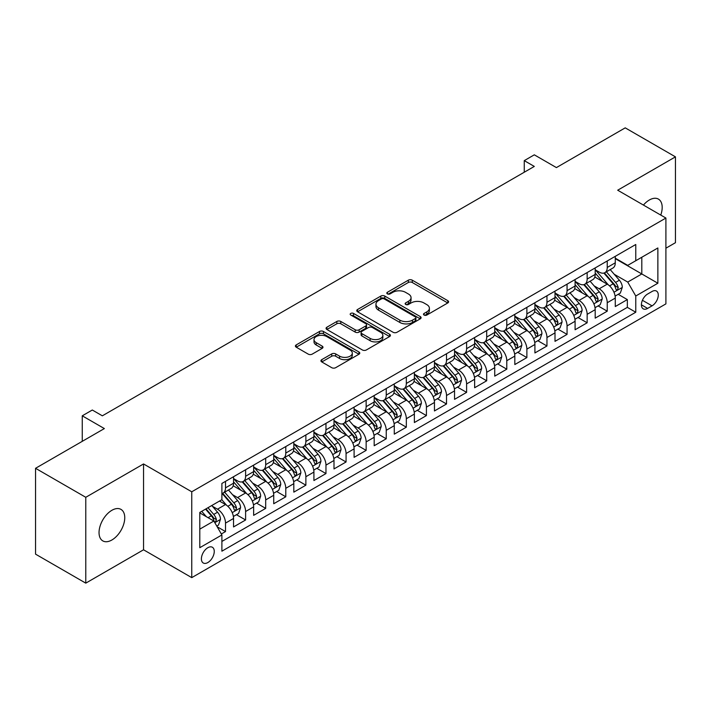 <?xml version="1.0" encoding="UTF-8"?>
<svg xmlns="http://www.w3.org/2000/svg" width="711" height="711" viewBox="0 0 711 711"><rect width="100%" height="100%" fill="white"/><g stroke="black" fill="none" stroke-linecap="round" stroke-linejoin="round"><path stroke-width="1.07" d="M424.067 315.053A1.955 1.129 0 0 0 426.831 315.053L447.779 302.957A2.791 1.609 0 0 0 448.597 301.82A2.791 1.609 0 0 0 447.779 300.673L412.282 280.178A2.791 1.609 0 0 0 408.336 280.178L387.388 292.283A1.955 1.129 0 0 0 386.811 293.074A1.955 1.129 0 0 0 387.388 293.874A1.955 1.129 0 0 0 390.143 293.874L392.863 292.31A8.923 5.155 0 0 1 405.483 292.31L408.434 294.016A8.923 5.155 0 0 1 411.056 297.66A8.923 5.155 0 0 1 408.434 301.304L405.723 302.868A1.955 1.129 0 0 0 405.154 303.668A1.955 1.129 0 0 0 405.723 304.459A1.955 1.129 0 0 0 408.487 304.459L411.198 302.895A8.923 5.155 0 0 1 423.818 302.895L426.778 304.601A8.923 5.155 0 0 1 429.391 308.245A8.923 5.155 0 0 1 426.778 311.889L424.067 313.453A1.955 1.129 0 0 0 423.498 314.253A1.955 1.129 0 0 0 424.067 315.053L424.067 313.453M111.894 539.987A18.184 10.496 120 0 0 123.776 523.963A18.184 10.496 120 0 0 120.986 509.396A18.184 10.496 120 0 0 111.894 510.294A18.184 10.496 120 0 0 100.02 526.318A18.184 10.496 120 0 0 102.802 540.893A18.184 10.496 120 0 0 111.894 539.987M660.759 215.069A18.184 10.496 120 0 0 658.422 199.107A18.184 10.496 120 0 0 649.33 200.013A18.184 10.496 120 0 0 643.428 205.07M207.834 562.552A9.092 5.253 120 0 0 213.771 554.536A9.092 5.253 120 0 0 212.376 547.257A9.092 5.253 120 0 0 207.834 547.701A9.092 5.253 120 0 0 201.888 555.718A9.092 5.253 120 0 0 203.284 563.005A9.092 5.253 120 0 0 207.834 562.552M321.763 359.65A2.791 1.609 0 0 0 320.945 360.797A2.791 1.609 0 0 0 321.763 361.935L331.726 367.685A2.791 1.609 0 0 0 335.672 367.685L358.939 354.247A2.791 1.609 0 0 0 359.757 353.109A2.791 1.609 0 0 0 358.939 351.972L323.443 331.477A2.791 1.609 0 0 0 319.497 331.477L296.229 344.906A2.791 1.609 0 0 0 295.412 346.053A2.791 1.609 0 0 0 296.229 347.19L308.254 354.131A2.791 1.609 0 0 0 312.2 354.131L322.163 348.381A2.791 1.609 0 0 0 322.981 347.244A2.791 1.609 0 0 0 322.163 346.106L316.191 342.658A7.457 4.31 0 0 1 314.013 339.618A7.457 4.31 0 0 1 318.617 335.636A7.457 4.31 0 0 1 326.749 336.57L350.114 350.061A7.457 4.31 0 0 1 352.3 353.109A7.457 4.31 0 0 1 347.697 357.091A7.457 4.31 0 0 1 339.565 356.149L335.672 353.9A2.791 1.609 0 0 0 331.726 353.9L321.763 359.65L321.763 361.935M665.905 248.201L675.45 242.7L675.45 156.855L625.227 127.856L556.411 167.592L534.308 154.829L524.265 160.633L534.308 166.427L102.348 415.819L92.306 410.016L82.263 415.819L82.263 441.335M85.773 497.3L85.773 583.144L143.542 549.79L143.542 463.954L85.773 497.3L35.55 468.3L104.366 428.573L82.263 415.819M143.542 463.954L191.757 491.79L665.905 218.046L665.905 303.881L191.757 577.634L191.757 491.79M675.45 156.855L617.69 190.21L665.905 218.046M393.059 332.268A2.791 1.609 0 0 0 397.005 332.268L420.272 318.839A2.791 1.609 0 0 0 421.09 317.701A2.791 1.609 0 0 0 420.272 316.564L384.775 296.069A2.791 1.609 0 0 0 380.829 296.069L357.562 309.498A2.791 1.609 0 0 0 356.744 310.636A2.791 1.609 0 0 0 357.562 311.774L393.059 332.268M351.536 315.471A1.955 1.129 0 0 1 353.518 315.746L353.518 313.427L389.601 334.268A2.791 1.609 0 0 1 390.419 335.405A2.791 1.609 0 0 1 389.601 336.543L366.334 349.972A2.791 1.609 0 0 1 362.388 349.972L326.891 329.486L326.891 327.202A2.791 1.609 0 0 0 326.073 328.34A2.791 1.609 0 0 0 326.891 329.486M326.891 327.202L336.854 321.452A2.791 1.609 0 0 1 340.8 321.452L355.189 329.771A2.791 1.609 0 0 0 359.135 329.771L365.747 325.949A2.791 1.609 0 0 0 366.556 324.811A2.791 1.609 0 0 0 365.747 323.674L350.754 315.026A1.955 1.129 0 0 1 350.185 314.226A1.955 1.129 0 0 1 351.385 313.187A1.955 1.129 0 0 1 353.518 313.427M85.773 583.144L35.55 554.145L35.55 468.3M221.343 533.988L225.511 531.579L217.175 526.762M212.429 506.276L217.477 509.192A11.367 6.559 60 0 1 225.511 523.109L233.546 518.47L233.546 526.94L245.606 519.981L236.461 514.702M232.524 494.678L237.563 497.593A11.367 6.559 60 0 1 245.606 511.511L253.64 506.872L253.64 515.342L265.692 508.383L256.555 503.104M252.609 483.08L257.658 485.995A11.367 6.559 60 0 1 265.692 499.913L273.726 495.274L273.726 503.743L285.786 496.785L276.641 491.505M272.704 471.482L277.743 474.397A11.367 6.559 60 0 1 285.786 488.315L293.821 483.676L293.821 492.145L305.872 485.186L296.736 479.907M292.799 459.884L297.838 462.799A11.367 6.559 60 0 1 305.872 476.717L313.915 472.077L313.915 480.538L325.967 473.579L316.822 468.309M312.884 448.286L317.933 451.192A11.367 6.559 60 0 1 325.967 465.118L334.001 460.479L334.001 468.94L346.061 461.981L336.916 456.702M332.979 436.687L338.018 439.594A11.367 6.559 60 0 1 346.061 453.511L354.096 448.872L354.096 457.342L366.147 450.383L357.011 445.104M353.065 425.08L358.113 427.995A11.367 6.559 60 0 1 366.147 441.913L374.182 437.274L374.182 445.744L386.242 438.785L377.097 433.506M373.159 413.482L378.199 416.397A11.367 6.559 60 0 1 386.242 430.315L394.276 425.676L394.276 434.145L406.328 427.187L397.191 421.907M393.245 401.884L398.293 404.799A11.367 6.559 60 0 1 406.328 418.717L414.371 414.078L414.371 422.547L426.422 415.588L417.277 410.309M413.34 390.286L418.388 393.201A11.367 6.559 60 0 1 426.422 407.119L434.457 402.479L434.457 410.949L446.517 403.99L437.372 398.711M433.434 378.687L438.474 381.603A11.367 6.559 60 0 1 446.517 395.52L454.551 390.881L454.551 399.342L466.603 392.383L457.466 387.113M453.52 367.089L458.568 369.996A11.367 6.559 60 0 1 466.603 383.922L474.637 379.283L474.637 387.744L486.697 380.785L477.552 375.506M473.615 355.491L478.654 358.397A11.367 6.559 60 0 1 486.697 372.315L494.732 367.676L494.732 376.146L506.783 369.187L497.647 363.908M493.701 343.884L498.749 346.799A11.367 6.559 60 0 1 506.783 360.717L514.826 356.078L514.826 364.547L526.878 357.589L517.732 352.309M513.795 332.286L518.843 335.201A11.367 6.559 60 0 1 526.878 349.119L534.912 344.48L534.912 352.949L546.963 345.99L537.827 340.711M533.89 320.688L538.929 323.603A11.367 6.559 60 0 1 546.963 337.521L555.007 332.881L555.007 341.351L567.058 334.392L557.922 329.113M553.976 309.089L559.024 312.005A11.367 6.559 60 0 1 567.058 325.922L575.092 321.283L575.092 329.753L587.153 322.794L578.007 317.515M574.07 297.491L579.11 300.406A11.367 6.559 60 0 1 587.153 314.324L595.187 309.685L595.187 318.146L607.238 311.187L607.238 302.726A11.367 6.559 -120 0 0 599.204 288.799L594.156 285.893M598.102 305.917L607.238 311.187M233.546 518.47A11.367 6.559 -120 0 0 225.511 504.552L219.486 501.077M253.64 506.872A11.367 6.559 -120 0 0 245.606 492.954L233.181 485.782M273.726 495.274A11.367 6.559 -120 0 0 265.692 481.356L253.267 474.184M293.821 483.676A11.367 6.559 -120 0 0 285.786 469.758L273.362 462.585M313.915 472.077A11.367 6.559 -120 0 0 305.872 458.16L293.447 450.978M334.001 460.479A11.367 6.559 -120 0 0 325.967 446.552L313.542 439.38M354.096 448.872A11.367 6.559 -120 0 0 346.061 434.954L333.637 427.782M374.182 437.274A11.367 6.559 -120 0 0 366.147 423.356L353.723 416.184M394.276 425.676A11.367 6.559 -120 0 0 386.242 411.758L373.817 404.586M414.371 414.078A11.367 6.559 -120 0 0 406.328 400.16L393.903 392.987M434.457 402.479A11.367 6.559 -120 0 0 426.422 388.562L413.998 381.389M454.551 390.881A11.367 6.559 -120 0 0 446.517 376.963L434.083 369.782M474.637 379.283A11.367 6.559 -120 0 0 466.603 365.356L454.178 358.184M494.732 367.676A11.367 6.559 -120 0 0 486.697 353.758L474.273 346.586M514.826 356.078A11.367 6.559 -120 0 0 506.783 342.16L494.358 334.988M534.912 344.48A11.367 6.559 -120 0 0 526.878 330.562L514.453 323.389M555.007 332.881A11.367 6.559 -120 0 0 546.963 318.963L534.539 311.791M575.092 321.283A11.367 6.559 -120 0 0 567.058 307.365L554.633 300.193M595.187 309.685A11.367 6.559 -120 0 0 587.153 295.767L574.728 288.586M652.04 291.474L647.623 294.025A8.808 5.084 120 0 0 641.873 301.784A8.808 5.084 120 0 0 643.224 308.841A8.808 5.084 120 0 0 647.623 308.405L652.04 305.854A8.808 5.084 120 0 0 657.799 298.096A8.808 5.084 120 0 0 656.449 291.039A8.808 5.084 120 0 0 652.04 291.474M199.791 529.144L213.86 521.021L221.894 534.948L221.894 551.185L635.767 312.236L635.767 295.998L627.733 282.071L614.251 274.295M221.894 534.948L199.791 547.701L199.791 512.444L221.894 499.682L221.894 483.444L635.767 244.495L635.767 260.733L657.871 247.97L657.871 283.236L635.767 295.998M233.546 478.574L237.563 480.894A11.367 6.559 60 0 0 243.251 481.454L251.285 476.814A11.367 6.559 -120 0 0 253.64 471.606L253.64 465.118M253.64 466.967L257.658 469.287A11.367 6.559 60 0 0 263.337 469.855L271.38 465.216A11.367 6.559 -120 0 0 273.726 460.008L273.726 453.511M273.726 455.369L277.743 457.688A11.367 6.559 60 0 0 283.431 458.257L291.466 453.618A11.367 6.559 -120 0 0 293.821 448.41L293.821 441.913M293.821 443.771L297.838 446.09A11.367 6.559 60 0 0 303.517 446.65L311.56 442.011A11.367 6.559 -120 0 0 313.915 436.812L313.915 430.315M313.915 432.172L317.933 434.492A11.367 6.559 60 0 0 323.612 435.052L331.646 430.413A11.367 6.559 -120 0 0 334.001 425.214L334.001 418.717M334.001 420.574L338.018 422.894A11.367 6.559 60 0 0 343.706 423.454L351.741 418.815A11.367 6.559 -120 0 0 354.096 413.615L354.096 407.119M354.096 408.976L358.113 411.296A11.367 6.559 60 0 0 363.792 411.856L371.835 407.216A11.367 6.559 -120 0 0 374.182 402.017L374.182 395.52M374.182 397.378L378.199 399.698A11.367 6.559 60 0 0 383.887 400.257L391.921 395.618A11.367 6.559 -120 0 0 394.276 390.41L394.276 383.922M394.276 385.771L398.293 388.09A11.367 6.559 60 0 0 403.972 388.659L412.016 384.02A11.367 6.559 -120 0 0 414.371 378.812L414.371 372.315M414.371 374.173L418.388 376.492A11.367 6.559 60 0 0 424.067 377.061L432.101 372.422A11.367 6.559 -120 0 0 434.457 367.214L434.457 360.717M434.457 362.574L438.474 364.894A11.367 6.559 60 0 0 444.162 365.454L452.196 360.815A11.367 6.559 -120 0 0 454.551 355.616L454.551 349.119M454.551 350.976L458.568 353.296A11.367 6.559 60 0 0 464.247 353.856L472.282 349.217A11.367 6.559 -120 0 0 474.637 344.017L474.637 337.521M474.637 339.378L478.654 341.698A11.367 6.559 60 0 0 484.342 342.258L492.376 337.618A11.367 6.559 -120 0 0 494.732 332.419L494.732 325.922M494.732 327.78L498.749 330.1A11.367 6.559 60 0 0 504.428 330.659L512.471 326.02A11.367 6.559 -120 0 0 514.826 320.821L514.826 314.324M514.826 316.182L518.843 318.501A11.367 6.559 60 0 0 524.522 319.061L532.557 314.422A11.367 6.559 -120 0 0 534.912 309.214L534.912 302.726M534.912 304.575L538.929 306.894A11.367 6.559 60 0 0 544.617 307.463L552.651 302.824A11.367 6.559 -120 0 0 555.007 297.616L555.007 291.119M555.007 292.976L559.024 295.296A11.367 6.559 60 0 0 564.703 295.865L572.737 291.226A11.367 6.559 -120 0 0 575.092 286.018L575.092 279.521M575.092 281.378L579.11 283.698A11.367 6.559 60 0 0 584.798 284.258L592.832 279.619A11.367 6.559 -120 0 0 595.187 274.419L595.187 267.923M221.894 541.444L627.333 307.365L627.333 299.589L615.282 306.548L615.282 298.087A11.367 6.559 -120 0 0 607.238 284.16L594.814 276.988M595.187 269.78L599.204 272.1A11.367 6.559 -120 0 0 604.883 272.66A11.367 6.559 -120 0 0 607.238 267.46L607.238 260.964M604.883 272.66L612.926 268.02A11.367 6.559 -120 0 0 615.282 262.821L615.282 256.324M225.511 481.356L225.511 487.853A11.367 6.559 60 0 1 223.156 493.052A11.367 6.559 60 0 1 221.894 493.514M223.156 493.052L231.191 488.413A11.367 6.559 -120 0 0 233.546 483.213L233.546 476.717M245.606 469.758L245.606 476.254A11.367 6.559 60 0 1 243.251 481.454M265.692 458.151L265.692 464.647A11.367 6.559 60 0 1 263.337 469.855M285.786 446.552L285.786 453.049A11.367 6.559 60 0 1 283.431 458.257M305.872 434.954L305.872 441.451A11.367 6.559 60 0 1 303.517 446.65M325.967 423.356L325.967 429.853A11.367 6.559 60 0 1 323.612 435.052M346.061 411.758L346.061 418.255A11.367 6.559 60 0 1 343.706 423.454M366.147 400.16L366.147 406.656A11.367 6.559 60 0 1 363.792 411.856M386.242 388.562L386.242 395.058A11.367 6.559 60 0 1 383.887 400.257M406.328 376.954L406.328 383.451A11.367 6.559 60 0 1 403.972 388.659M426.422 365.356L426.422 371.853A11.367 6.559 60 0 1 424.067 377.061M446.517 353.758L446.517 360.255A11.367 6.559 60 0 1 444.162 365.454M466.603 342.16L466.603 348.657A11.367 6.559 60 0 1 464.247 353.856M486.697 330.562L486.697 337.058A11.367 6.559 60 0 1 484.342 342.258M506.783 318.963L506.783 325.46A11.367 6.559 60 0 1 504.428 330.659M526.878 307.365L526.878 313.862A11.367 6.559 60 0 1 524.522 319.061M546.963 295.758L546.963 302.255A11.367 6.559 60 0 1 544.617 307.463M567.058 284.16L567.058 290.657A11.367 6.559 60 0 1 564.703 295.865M587.153 272.562L587.153 279.059A11.367 6.559 60 0 1 584.798 284.258M587.153 314.324L587.153 322.794M567.058 325.922L567.058 334.392M546.963 337.521L546.963 345.99M526.878 349.119L526.878 357.589M506.783 360.717L506.783 369.187M486.697 372.315L486.697 380.785M466.603 383.922L466.603 392.383M446.517 395.52L446.517 403.99M426.422 407.119L426.422 415.588M406.328 418.717L406.328 427.187M386.242 430.315L386.242 438.785M366.147 441.913L366.147 450.383M346.061 453.511L346.061 461.981M325.967 465.118L325.967 473.579M305.872 476.717L305.872 485.186M285.786 488.315L285.786 496.785M265.692 499.913L265.692 508.383M245.606 511.511L245.606 519.981M225.511 523.109L225.511 531.579M213.86 521.021L199.791 512.907M627.733 282.071L641.802 273.957L641.802 257.249L657.871 247.97M615.282 258.644L657.871 283.236M615.282 258.182L627.733 265.372L635.767 260.733M143.542 549.79L191.757 577.634M524.265 160.633L524.265 172.231M618.188 294.31L627.333 299.589M627.333 307.365L635.767 312.236M424.849 315.329L426.778 314.209A8.923 5.155 0 0 0 429.391 310.565L429.391 308.245M411.056 297.66L411.056 299.98A8.923 5.155 0 0 1 408.434 303.624L406.505 304.735M447.743 302.975L412.282 282.498A2.791 1.609 0 0 0 408.336 282.498L388.17 294.15M420.237 318.857L384.775 298.389A2.791 1.609 0 0 0 380.829 298.389L357.597 311.8M415.34 318.492A1.955 1.129 0 0 0 415.908 317.701A1.955 1.129 0 0 0 415.34 316.902L384.18 298.913A1.955 1.129 0 0 0 381.425 298.913L378.563 300.566A8.923 5.155 0 0 0 375.95 304.21A8.923 5.155 0 0 0 378.563 307.845L399.858 320.146A8.923 5.155 0 0 0 412.478 320.146L415.34 318.492L415.34 320.812A1.955 1.129 0 0 0 415.908 320.021L415.908 317.701M375.95 304.21L375.95 306.53A8.923 5.155 0 0 0 378.563 310.174L378.563 307.845M415.34 320.812L412.478 322.465A8.923 5.155 0 0 1 399.858 322.465L378.563 310.174M326.927 329.504L336.854 323.772L336.854 321.452M366.556 324.811L366.556 327.131A2.791 1.609 0 0 1 365.747 328.269L359.135 332.09A2.791 1.609 0 0 1 355.189 332.09L340.8 323.772A2.791 1.609 0 0 0 336.854 323.772M353.518 315.746L389.566 336.561M370.129 338.392A7.457 4.31 0 0 0 378.261 339.325A7.457 4.31 0 0 0 382.865 335.343A7.457 4.31 0 0 0 380.678 332.304L372.448 327.549A2.791 1.609 0 0 0 368.502 327.549L361.899 331.362A2.791 1.609 0 0 0 361.081 332.499A2.791 1.609 0 0 0 361.899 333.637L370.129 338.392L370.129 340.711A7.457 4.31 0 0 0 378.261 341.644A7.457 4.31 0 0 0 382.865 337.663L382.865 335.343M361.081 332.499L361.081 334.819A2.791 1.609 0 0 0 361.899 335.956L361.899 333.637M370.129 340.711L361.899 335.956M352.3 353.109L352.3 355.429A7.457 4.31 0 0 1 347.697 359.411A7.457 4.31 0 0 1 339.565 358.477L335.672 356.229A2.791 1.609 0 0 0 331.726 356.229L321.799 361.952M314.013 339.618L314.013 341.938A7.457 4.31 0 0 0 316.191 344.977L316.191 342.658M322.127 348.408L316.191 344.977M358.939 351.972L358.939 354.247L323.443 333.797A2.791 1.609 0 0 0 319.497 333.797L296.265 347.208M615.113 296.096L620.303 293.092L622.312 287.297A7.528 4.346 -120 0 0 619.379 280.223L610.198 269.593M608.358 284.898L597.471 272.295A21.739 12.549 -120 0 0 595.187 269.904M602.386 281.36L596.298 274.313A18.042 10.416 -120 0 0 595.187 273.095M603.861 273.068L613.149 283.822A7.528 4.346 60 0 1 615.833 289.004L616.384 289.901L617.397 289.759L618.241 287.617A7.528 4.346 -120 0 0 615.557 282.427L606.376 271.798M604.412 272.9L614.384 284.444A3.839 2.213 60 0 1 615.353 285.946L618.241 287.617M595.018 307.694L600.208 304.699L602.217 298.896A7.528 4.346 -120 0 0 599.284 291.821L590.103 281.2M588.264 296.496L577.376 283.893A21.739 12.549 -120 0 0 575.092 281.503M582.3 292.959L576.203 285.911A18.042 10.416 -120 0 0 575.092 284.702M583.775 284.667L593.054 295.421A7.528 4.346 60 0 1 595.738 300.611L596.289 301.5L597.302 301.357L598.155 299.215A7.528 4.346 -120 0 0 595.471 294.025L586.291 283.405M584.318 284.498L594.298 296.043A3.839 2.213 60 0 1 595.258 297.545L598.155 299.215M574.923 319.292L580.114 316.297L582.122 310.494A7.528 4.346 -120 0 0 579.198 303.428L570.018 292.799M568.178 308.094L557.291 295.492A21.739 12.549 -120 0 0 555.007 293.101M562.205 304.557L556.118 297.509A18.042 10.416 -120 0 0 555.007 296.3M563.681 296.274L572.968 307.019A7.528 4.346 60 0 1 575.652 312.209L576.194 313.098L577.216 312.956L578.061 310.814A7.528 4.346 -120 0 0 575.377 305.632L566.196 295.003M564.223 296.096L574.204 307.65A3.839 2.213 60 0 1 575.172 309.143L578.061 310.814M554.838 330.891L560.028 327.895L562.037 322.092A7.528 4.346 -120 0 0 559.104 315.026L549.923 304.397M548.083 319.692L537.196 307.09A21.739 12.549 -120 0 0 534.912 304.699M542.111 316.155L536.023 309.107A18.042 10.416 -120 0 0 534.912 307.899M543.586 307.872L552.874 318.617A7.528 4.346 60 0 1 555.558 323.807L556.109 324.696L557.122 324.554L557.966 322.412A7.528 4.346 -120 0 0 555.282 317.23L546.11 306.601M544.137 307.694L554.109 319.248A3.839 2.213 60 0 1 555.078 320.741L557.966 322.412M534.743 342.489L539.933 339.494L541.942 333.69A7.528 4.346 -120 0 0 539.009 326.625L529.828 315.995M527.997 331.299L517.11 318.688A21.739 12.549 -120 0 0 514.826 316.306M522.025 327.762L515.937 320.705A18.042 10.416 -120 0 0 514.826 319.497M523.5 319.47L532.788 330.215A7.528 4.346 60 0 1 535.472 335.405L536.014 336.294L537.036 336.152L537.88 334.01A7.528 4.346 -120 0 0 535.196 328.829L526.016 318.199M524.043 319.292L534.023 330.846A3.839 2.213 60 0 1 534.992 332.348L537.88 334.01M514.657 354.087L519.848 351.092L521.856 345.288A7.528 4.346 -120 0 0 518.923 338.223L509.743 327.593M507.903 342.898L497.016 330.295A21.739 12.549 -120 0 0 494.732 327.904M501.93 339.36L495.843 332.313A18.042 10.416 -120 0 0 494.732 331.095M503.406 331.068L512.693 341.822A7.528 4.346 60 0 1 515.377 347.004L515.928 347.901L516.941 347.75L517.786 345.617A7.528 4.346 -120 0 0 515.102 340.427L505.921 329.797M503.957 330.891L513.929 342.444A3.839 2.213 60 0 1 514.897 343.946L517.786 345.617M494.563 365.685L499.753 362.69L501.762 356.895A7.528 4.346 -120 0 0 498.829 349.821L489.648 339.191M487.808 354.496L476.921 341.893A21.739 12.549 -120 0 0 474.637 339.502M481.845 350.958L475.748 343.911A18.042 10.416 -120 0 0 474.637 342.693M483.32 342.666L492.599 353.42A7.528 4.346 60 0 1 495.283 358.602L495.834 359.499L496.856 359.357L497.7 357.215A7.528 4.346 -120 0 0 495.016 352.025L485.835 341.396M483.862 342.489L493.843 354.042A3.839 2.213 60 0 1 494.803 355.544L497.7 357.215M474.468 377.292L479.658 374.288L481.667 368.494A7.528 4.346 -120 0 0 478.743 361.419L469.562 350.79M467.722 366.094L456.835 353.491A21.739 12.549 -120 0 0 454.551 351.101M461.75 362.557L455.662 355.509A18.042 10.416 -120 0 0 454.551 354.291M463.225 354.265L472.513 365.019A7.528 4.346 60 0 1 475.197 370.2L475.739 371.098L476.761 370.955L477.605 368.813A7.528 4.346 -120 0 0 474.921 363.623L465.741 352.994M463.768 354.096L473.748 365.641A3.839 2.213 60 0 1 474.717 367.143L477.605 368.813M454.382 388.89L459.573 385.895L461.581 380.092A7.528 4.346 -120 0 0 458.648 373.017L449.468 362.397M447.628 377.692L436.741 365.09A21.739 12.549 -120 0 0 434.457 362.699M441.655 374.155L435.567 367.107A18.042 10.416 -120 0 0 434.457 365.898M443.131 365.863L452.418 376.617A7.528 4.346 60 0 1 455.102 381.807L455.653 382.696L456.666 382.554L457.511 380.412A7.528 4.346 -120 0 0 454.827 375.221L445.655 364.601M443.682 365.694L453.654 377.239A3.839 2.213 60 0 1 454.622 378.741L457.511 380.412M434.288 400.489L439.478 397.493L441.487 391.69A7.528 4.346 -120 0 0 438.554 384.624L429.373 373.995M427.542 389.29L416.655 376.688A21.739 12.549 -120 0 0 414.371 374.297M421.57 385.753L415.482 378.705A18.042 10.416 -120 0 0 414.371 377.497M423.045 377.47L432.332 388.215A7.528 4.346 60 0 1 435.016 393.405L435.559 394.294L436.581 394.152L437.425 392.01A7.528 4.346 -120 0 0 434.741 386.828L425.56 376.199M423.587 377.292L433.568 388.846A3.839 2.213 60 0 1 434.537 390.339L437.425 392.01M414.202 412.087L419.392 409.092L421.401 403.288A7.528 4.346 -120 0 0 418.468 396.223L409.287 385.593M407.447 400.888L396.56 388.286A21.739 12.549 -120 0 0 394.276 385.895M401.475 397.36L395.387 390.303A18.042 10.416 -120 0 0 394.276 389.095M402.95 389.068L412.238 399.813A7.528 4.346 60 0 1 414.922 405.003L415.473 405.892L416.486 405.75L417.33 403.608A7.528 4.346 -120 0 0 414.646 398.427L405.466 387.797M403.501 388.89L413.473 400.444A3.839 2.213 60 0 1 414.442 401.937L417.33 403.608M394.107 423.685L399.298 420.69L401.306 414.886A7.528 4.346 -120 0 0 398.373 407.821L389.193 397.191M387.353 412.496L376.466 399.884A21.739 12.549 -120 0 0 374.182 397.502M381.389 408.958L375.292 401.902A18.042 10.416 -120 0 0 374.182 400.693M382.865 400.666L392.143 411.411A7.528 4.346 60 0 1 394.827 416.602L395.378 417.49L396.4 417.348L397.245 415.206A7.528 4.346 -120 0 0 394.561 410.025L385.38 399.395M383.407 400.489L393.387 412.042A3.839 2.213 60 0 1 394.347 413.544L397.245 415.206M374.013 435.283L379.212 432.288L381.212 426.484A7.528 4.346 -120 0 0 378.288 419.419L369.107 408.789M367.267 424.094L356.38 411.491A21.739 12.549 -120 0 0 354.096 409.101M361.295 420.557L355.207 413.509A18.042 10.416 -120 0 0 354.096 412.291M362.77 412.264L372.057 423.018A7.528 4.346 60 0 1 374.741 428.2L375.284 429.097L376.306 428.955L377.15 426.813A7.528 4.346 -120 0 0 374.466 421.623L365.285 410.994M363.321 412.087L373.293 423.64A3.839 2.213 60 0 1 374.262 425.142L377.15 426.813M353.927 446.881L359.117 443.886L361.126 438.092A7.528 4.346 -120 0 0 358.193 431.017L349.012 420.388M347.172 435.692L336.285 423.089A21.739 12.549 -120 0 0 334.001 420.699M341.2 432.155L335.112 425.107A18.042 10.416 -120 0 0 334.001 423.889M342.675 423.863L351.963 434.617A7.528 4.346 60 0 1 354.647 439.798L355.198 440.696L356.211 440.553L357.064 438.411A7.528 4.346 -120 0 0 354.371 433.221L345.199 422.592M343.226 423.685L353.198 435.239A3.839 2.213 60 0 1 354.167 436.741L357.064 438.411M333.832 458.488L339.023 455.484L341.031 449.69A7.528 4.346 -120 0 0 338.098 442.615L328.917 431.986M327.087 447.29L316.199 434.688A21.739 12.549 -120 0 0 313.915 432.297M321.114 443.753L315.026 436.705A18.042 10.416 -120 0 0 313.915 435.488M322.59 435.461L331.877 446.215A7.528 4.346 60 0 1 334.561 451.396L335.103 452.294L336.125 452.152L336.97 450.01A7.528 4.346 -120 0 0 334.286 444.819L325.105 434.19M323.132 435.292L333.112 446.837A3.839 2.213 60 0 1 334.081 448.339L336.97 450.01M313.747 470.087L318.937 467.091L320.945 461.288A7.528 4.346 -120 0 0 318.013 454.213L308.832 443.593M306.992 458.888L296.105 446.286A21.739 12.549 -120 0 0 293.821 443.895M301.02 455.351L294.932 448.303A18.042 10.416 -120 0 0 293.821 447.095M302.495 447.059L311.782 457.813A7.528 4.346 60 0 1 314.466 463.003L315.017 463.892L316.031 463.75L316.875 461.608A7.528 4.346 -120 0 0 314.191 456.418L305.01 445.797M303.046 446.89L313.018 458.435A3.839 2.213 60 0 1 313.986 459.937L316.875 461.608M293.652 481.685L298.842 478.69L300.851 472.886A7.528 4.346 -120 0 0 297.918 465.821L288.737 455.191M286.897 470.486L276.01 457.884A21.739 12.549 -120 0 0 273.726 455.493M280.934 466.949L274.837 459.901A18.042 10.416 -120 0 0 273.726 458.693M282.409 458.666L291.688 469.411A7.528 4.346 60 0 1 294.372 474.601L294.923 475.49L295.945 475.348L296.789 473.206A7.528 4.346 -120 0 0 294.105 468.025L284.924 457.395M282.951 458.488L292.932 470.042A3.839 2.213 60 0 1 293.892 471.535L296.789 473.206M273.557 493.283L278.756 490.288L280.756 484.484A7.528 4.346 -120 0 0 277.832 477.419L268.651 466.789M266.812 482.085L255.924 469.482A21.739 12.549 -120 0 0 253.64 467.091M260.839 478.556L254.751 471.5A18.042 10.416 -120 0 0 253.64 470.291M262.315 470.264L271.602 481.009A7.528 4.346 60 0 1 274.286 486.2L274.828 487.088L275.85 486.946L276.695 484.804A7.528 4.346 -120 0 0 274.011 479.623L264.83 468.993M262.866 470.087L272.837 481.64A3.839 2.213 60 0 1 273.806 483.133L276.695 484.804M253.471 504.881L258.662 501.886L260.67 496.082A7.528 4.346 -120 0 0 257.738 489.017L248.557 478.387M246.717 493.692L235.83 481.08A21.739 12.549 -120 0 0 233.546 478.699M240.745 490.155L234.657 483.098A18.042 10.416 -120 0 0 233.546 481.889M242.22 481.862L251.507 492.607A7.528 4.346 60 0 1 254.191 497.798L254.742 498.687L255.756 498.544L256.609 496.402A7.528 4.346 -120 0 0 253.916 491.221L244.744 480.592M242.771 481.685L252.743 493.238A3.839 2.213 60 0 1 253.711 494.74L256.609 496.402M233.377 516.479L238.567 513.484L240.576 507.681A7.528 4.346 -120 0 0 237.643 500.615L228.471 489.986M226.631 505.29L221.823 499.726M220.659 501.753L219.877 500.846M222.134 493.461L231.422 504.215A7.528 4.346 60 0 1 234.106 509.396L234.648 510.294L235.67 510.151L236.514 508.01A7.528 4.346 -120 0 0 233.83 502.819L224.649 492.19M222.676 493.283L232.657 504.837A3.839 2.213 60 0 1 233.626 506.339L236.514 508.01M216.775 526.069L218.481 525.082L220.49 519.288A7.528 4.346 -120 0 0 217.557 512.213L211.771 505.521M206.386 516.71L201.728 511.325M200.564 513.351L199.791 512.453M205.55 509.12L211.327 515.813A7.528 4.346 60 0 1 214.011 520.994L214.562 521.892L215.575 521.75L216.42 519.608A7.528 4.346 -120 0 0 213.735 514.417L207.959 507.725M206.012 508.854L212.562 516.435A3.839 2.213 60 0 1 213.531 517.937L216.42 519.608M217.477 509.192L225.511 504.552M237.563 497.593L245.606 492.954M257.658 485.995L265.692 481.356M277.743 474.397L285.786 469.758M297.838 462.799L305.872 458.16M317.933 451.192L325.967 446.552M338.018 439.594L346.061 434.954M358.113 427.995L366.147 423.356M378.199 416.397L386.242 411.758M398.293 404.799L406.328 400.16M418.388 393.201L426.422 388.562M438.474 381.603L446.517 376.963M458.568 369.996L466.603 365.356M478.654 358.397L486.697 353.758M498.749 346.799L506.783 342.16M518.843 335.201L526.878 330.562M538.929 323.603L546.963 318.963M559.024 312.005L567.058 307.365M579.11 300.406L587.153 295.767M599.204 288.799L607.238 284.16M607.238 267.46L615.282 262.821M225.511 487.853L233.546 483.213M245.606 476.254L253.64 471.606M265.692 464.647L273.726 460.008M285.786 453.049L293.821 448.41M305.872 441.451L313.915 436.812M325.967 429.853L334.001 425.214M346.061 418.255L354.096 413.615M366.147 406.656L374.182 402.017M386.242 395.058L394.276 390.41M406.328 383.451L414.371 378.812M426.422 371.853L434.457 367.214M446.517 360.255L454.551 355.616M466.603 348.657L474.637 344.017M486.697 337.058L494.732 332.419M506.783 325.46L514.826 320.821M526.878 313.862L534.912 309.214M546.963 302.255L555.007 297.616M567.058 290.657L575.092 286.018M587.153 279.059L595.187 274.419M607.238 302.726L615.282 298.087M642.406 300.291L652.04 305.854M641.393 304.815L647.623 308.405M426.778 314.209L426.778 311.889M405.723 304.459L405.723 302.868M408.434 303.624L408.434 301.304M387.388 293.874L387.388 292.283M408.336 282.498L408.336 280.178M412.282 282.498L412.282 280.178M447.779 302.957L447.779 300.673M357.562 311.774L357.562 309.498M380.829 298.389L380.829 296.069M384.775 298.389L384.775 296.069M420.272 318.839L420.272 316.564M399.858 322.465L399.858 320.146M412.478 322.465L412.478 320.146M340.8 323.772L340.8 321.452M355.189 332.09L355.189 329.771M359.135 332.09L359.135 329.771M365.747 328.269L365.747 325.949M389.601 336.543L389.601 334.268M331.726 356.229L331.726 353.9M335.672 356.229L335.672 353.9M339.565 358.477L339.565 356.149M322.163 348.381L322.163 346.106M296.229 347.19L296.229 344.906M319.497 333.797L319.497 331.477M323.443 333.797L323.443 331.477M613.957 292.23L622.258 287.44M597.471 272.295L598.502 271.7M615.557 282.427L619.379 280.223M609.558 285.893L613.149 283.822M593.872 303.828L602.164 299.038M577.376 283.893L578.416 283.298M595.471 294.025L599.284 291.821M589.463 297.491L593.054 295.421M573.777 315.426L582.078 310.636M557.291 295.492L558.322 294.896M575.377 305.632L579.198 303.428M569.378 309.089L572.968 307.019M553.691 327.033L561.983 322.243M537.196 307.09L538.236 306.494M555.282 317.23L559.104 315.026M549.283 320.697L552.874 318.617M533.597 338.632L541.898 333.841M517.11 318.688L518.141 318.093M535.196 328.829L539.009 326.625M529.188 332.295L532.788 330.215M513.502 350.23L521.803 345.439M497.016 330.295L498.047 329.691M515.102 340.427L518.923 338.223M509.103 343.893L512.693 341.822M493.416 361.828L501.708 357.038M476.921 341.893L477.961 341.289M495.016 352.025L498.829 349.821M489.008 355.491L492.599 353.42M473.322 373.426L481.623 368.636M456.835 353.491L457.866 352.896M474.921 363.623L478.743 361.419M468.922 367.089L472.513 365.019M453.236 385.024L461.528 380.234M436.741 365.09L437.78 364.494M454.827 375.221L458.648 373.017M448.828 378.687L452.418 376.617M433.141 396.622L441.442 391.832M416.655 376.688L417.686 376.092M434.741 386.828L438.554 384.624M428.742 390.286L432.332 388.215M413.047 408.23L421.347 403.439M396.56 388.286L397.591 387.691M414.646 398.427L418.468 396.223M408.647 401.893L412.238 399.813M392.961 419.828L401.262 415.037M376.466 399.884L377.505 399.289M394.561 410.025L398.373 407.821M388.553 413.491L392.143 411.411M372.866 431.426L381.167 426.636M356.38 411.491L357.411 410.887M374.466 421.623L378.288 419.419M368.467 425.089L372.057 423.018M352.78 443.024L361.072 438.234M336.285 423.089L337.325 422.485M354.371 433.221L358.193 431.017M348.372 436.687L351.963 434.617M332.686 454.622L340.987 449.832M316.199 434.688L317.23 434.092M334.286 444.819L338.098 442.615M328.286 448.286L331.877 446.215M312.591 466.22L320.892 461.43M296.105 446.286L297.136 445.69M314.191 456.418L318.013 454.213M308.192 459.884L311.782 457.813M292.505 477.819L300.806 473.028M276.01 457.884L277.05 457.289M294.105 468.025L297.918 465.821M288.097 471.482L291.688 469.411M272.411 489.426L280.712 484.635M255.924 469.482L256.955 468.887M274.011 479.623L277.832 477.419M268.011 483.089L271.602 481.009M252.325 501.024L260.617 496.234M235.83 481.08L236.87 480.485M253.916 491.221L257.738 489.017M247.917 494.687L251.507 492.607M232.23 512.622L240.531 507.832M233.83 502.819L237.643 500.615M227.831 506.285L231.422 504.215M214.811 522.674L220.437 519.43M213.735 514.417L217.557 512.213M208.074 517.688L211.327 515.813"/></g></svg>
